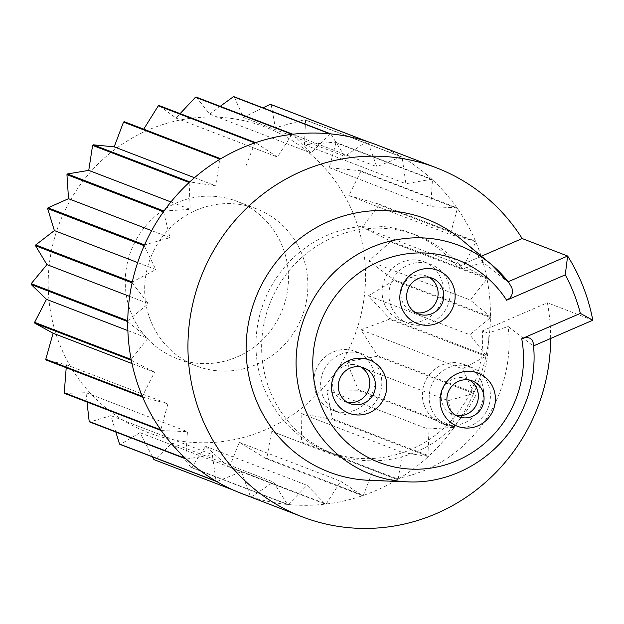 <?xml version="1.0" encoding="UTF-8"?>
<svg xmlns="http://www.w3.org/2000/svg" width="624" height="624" viewBox="0 0 624 624"><rect width="100%" height="100%" fill="white"/><g stroke="black" fill="none" stroke-linecap="round" stroke-linejoin="round"><path stroke-width="0.47" stroke-dasharray="3.12 2.34" d="M391.1 306.181A31.551 30.459 -69 0 1 397.886 272.197A31.551 30.459 -69 0 1 430.849 264.428A31.551 30.459 -69 0 1 447.97 304.801A31.551 30.459 -69 0 1 408.221 323.326A31.551 30.459 -69 0 1 391.1 306.181M384.29 303.568A31.551 30.459 111 0 0 401.404 320.705A31.551 30.459 111 0 0 434.359 312.936A31.551 30.459 111 0 0 441.145 278.951A31.551 30.459 111 0 0 424.031 261.807A31.551 30.459 111 0 0 391.076 269.576A31.551 30.459 111 0 0 384.29 303.568M431.371 408.938A31.551 30.459 -69 0 1 438.157 374.954A31.551 30.459 -69 0 1 471.12 367.185A31.551 30.459 -69 0 1 488.233 407.558A31.551 30.459 -69 0 1 448.484 426.083A31.551 30.459 -69 0 1 431.371 408.938M424.554 406.318A31.551 30.459 111 0 0 441.675 423.462A31.551 30.459 111 0 0 474.63 415.693A31.551 30.459 111 0 0 481.416 381.709A31.551 30.459 111 0 0 464.303 364.564A31.551 30.459 111 0 0 431.34 372.333A31.551 30.459 111 0 0 424.554 406.318M322.787 395.85A31.551 30.459 -69 0 1 329.573 361.865A31.551 30.459 -69 0 1 362.536 354.097A31.551 30.459 -69 0 1 379.649 394.469A31.551 30.459 -69 0 1 339.901 412.994A31.551 30.459 -69 0 1 322.787 395.85M315.97 393.229A31.551 30.459 111 0 0 333.083 410.374A31.551 30.459 111 0 0 366.046 402.605A31.551 30.459 111 0 0 372.832 368.62A31.551 30.459 111 0 0 355.719 351.476A31.551 30.459 111 0 0 322.756 359.245A31.551 30.459 111 0 0 315.97 393.229M550.641 338.481A186.958 180.508 111 0 0 547.365 302.78L592.8 320.237M152.498 456.885L139.955 432.689L241.387 471.666L250.474 496.688A186.958 180.508 -69 0 1 242.034 493.693M250.474 496.688L233.766 490.269M153.925 459.592A186.958 180.508 111 0 0 154.705 459.849L251.254 496.938L273.429 482.04L287.438 504.457A186.958 180.508 -69 0 1 251.254 496.938M287.438 504.457L190.889 467.36A186.958 180.508 111 0 0 191.708 467.438L288.257 504.535L307.039 485.293L325.346 504.122A186.958 180.508 -69 0 1 288.257 504.535M325.346 504.122L228.797 467.025A186.958 180.508 111 0 0 229.616 466.931L326.165 504.028L340.727 481.291L362.544 495.706A186.958 180.508 -69 0 1 326.165 504.028M362.544 495.706L265.996 458.609A186.958 180.508 111 0 0 266.783 458.344L363.332 495.44L373.043 470.207L397.402 479.575A186.958 180.508 -69 0 1 363.332 495.44M397.402 479.575L300.854 442.478A186.958 180.508 111 0 0 301.579 442.049L398.128 479.146L402.558 452.517L428.407 456.44A186.958 180.508 -69 0 1 398.128 479.146M428.407 456.44L331.859 419.344A186.958 180.508 111 0 0 332.483 418.766L429.031 455.863L427.986 429L454.194 427.3A186.958 180.508 -69 0 1 429.031 455.863M454.194 427.3L357.646 390.203A186.958 180.508 111 0 0 358.145 389.509L454.693 426.605L448.227 400.678L473.639 393.432A186.958 180.508 -69 0 1 454.693 426.605M473.639 393.432L377.091 356.335A186.958 180.508 111 0 0 377.442 355.555L473.99 392.652L462.376 368.8L485.893 356.32A186.958 180.508 -69 0 1 473.99 392.652M485.893 356.32L389.345 319.231A186.958 180.508 111 0 0 389.532 318.396L486.08 355.493L469.833 334.753L490.425 317.593A186.958 180.508 -69 0 1 486.08 355.493M490.425 317.593L393.877 280.496A186.958 180.508 111 0 0 393.884 279.646L490.433 316.742L470.262 300.027L487.024 278.928A186.958 180.508 -69 0 1 490.433 316.742M487.024 278.928L390.476 241.831A186.958 180.508 111 0 0 390.312 240.997L486.86 278.093L463.648 266.136L475.855 242.018A186.958 180.508 -69 0 1 486.86 278.093M475.855 242.018L379.298 204.922A186.958 180.508 111 0 0 378.979 204.149L475.527 241.246L450.278 234.562L457.392 208.486A186.958 180.508 -69 0 1 475.527 241.246M457.392 208.486L360.844 171.389A186.958 180.508 111 0 0 360.36 170.703L456.908 207.8L430.739 206.684L432.448 179.79A186.958 180.508 -69 0 1 456.908 207.8M432.448 179.79L335.899 142.693A186.958 180.508 111 0 0 335.291 142.132L431.839 179.228L405.881 183.729L402.113 157.186A186.958 180.508 -69 0 1 431.839 179.228M402.113 157.186L305.565 120.089A186.958 180.508 111 0 0 304.847 119.675L401.396 156.772L376.795 166.686L367.708 141.664M376.147 144.659A186.958 180.508 -69 0 1 401.396 156.772M369.486 480.347A135.541 130.868 111 0 0 508.17 326.531L533.278 346L533.356 344.939A122.6 118.373 -69 0 1 407.675 481.853M509.028 282.875L482.999 262.306A135.541 130.868 111 0 0 461.869 239.905M482.999 262.306L462.836 268.897A116.852 112.819 111 0 0 416.879 235.412A116.852 112.819 111 0 0 269.662 304.021A116.852 112.819 111 0 0 333.06 453.562A116.852 112.819 111 0 0 488.007 333.115L508.17 326.531M481.439 256.199L457.158 266.713L462.836 268.897M457.158 266.713A116.852 112.819 111 0 0 411.2 233.228A116.852 112.819 111 0 0 263.983 301.844A116.852 112.819 111 0 0 327.382 451.378A116.852 112.819 111 0 0 482.321 330.931L488.007 333.115M482.321 330.931L547.365 302.78M347.279 402.277A19.165 18.502 -69 0 1 344.347 401.435A19.165 18.502 -69 0 1 333.949 391.022A19.165 18.502 -69 0 1 338.068 370.375A19.165 18.502 -69 0 1 358.09 365.656A19.165 18.502 -69 0 1 360.836 366.99M455.863 415.366A19.165 18.502 -69 0 1 452.93 414.523A19.165 18.502 -69 0 1 442.533 404.11A19.165 18.502 -69 0 1 446.659 383.464A19.165 18.502 -69 0 1 466.674 378.745A19.165 18.502 -69 0 1 469.42 380.078M415.592 312.616A19.165 18.502 -69 0 1 412.659 311.766A19.165 18.502 -69 0 1 402.262 301.353A19.165 18.502 -69 0 1 406.388 280.706A19.165 18.502 -69 0 1 426.403 275.987A19.165 18.502 -69 0 1 429.156 277.321M533.325 343.153L533.356 344.939M208.876 117.031A163.589 157.95 -69 0 1 343.27 359.806A163.589 157.95 -69 0 1 68.445 362.848A163.589 157.95 -69 0 1 208.876 117.031M196.287 97.133L209.711 114.083L220.21 106.322M234.195 96.798L243.321 117.335L262.954 107.851M271.159 104.567L275.363 127.709L304.847 119.675M305.565 120.089L304.45 144.752L335.291 142.132M335.899 142.693L329.308 167.716L360.36 170.703M360.844 171.389L348.847 195.585L378.979 204.149M379.298 204.922L362.216 227.159L390.312 240.997M390.476 241.831L368.831 261.05L393.884 279.646M393.877 280.496L368.402 295.784L389.532 318.396M389.345 319.231L360.945 329.831L377.442 355.555M377.091 356.335L346.788 361.709L358.145 389.509M357.646 390.203L326.555 390.023L332.483 418.766M331.859 419.344L301.127 413.54L301.579 442.049M300.854 442.478L271.612 431.231L266.783 458.344M265.996 458.609L239.296 442.322L229.616 466.931M228.797 467.025L205.6 446.324L191.708 467.438M190.889 467.36L171.998 443.063L154.705 459.849M139.955 432.689L120.237 444.483M115.807 432.019L110.869 415.646L89.794 422.027M86.993 402.004L86.011 392.691L64.724 393.448M66.214 367.731L66.472 364.814L46.106 360.009M124.231 121.672L220.779 158.769M159.089 105.542L176.023 118.084L180.125 113.623M207.901 196.139A84.131 81.229 -69 0 1 237.034 201.365A84.131 81.229 -69 0 1 282.688 309.028A84.131 81.229 -69 0 1 176.686 358.426A84.131 81.229 -69 0 1 126.812 265.543A84.131 81.229 -69 0 1 207.901 196.139M209.711 114.083L311.15 153.052L292.835 134.23M329.924 133.817L311.15 153.052M176.023 118.084L277.454 157.061L255.637 142.639M292.016 134.324L277.454 157.061M254.849 142.912L245.138 168.145M194.493 177.715L215.623 185.835L189.774 181.912M220.054 159.206L215.623 185.835M170.937 201.95L190.195 209.352L163.987 211.052M189.15 182.489L190.195 209.352M151.64 230.63L169.962 237.666L144.542 244.912M163.496 211.747L169.962 237.666M137.67 262.579L155.805 269.545L132.288 282.025M144.199 245.692L155.805 269.545M129.667 296.416L148.348 303.592L127.756 320.759M132.109 282.859L148.348 303.592M127.873 330.619L147.919 338.325L131.157 359.424M127.748 321.61L147.919 338.325M131.999 363.558L154.534 372.216L142.334 396.334M131.321 360.251L154.534 372.216M66.472 364.814L167.903 403.79L160.797 429.866M142.662 397.106L167.903 403.79M86.011 392.691L187.442 431.668L185.741 458.562M161.273 430.544L187.442 431.668M110.869 415.646L212.3 454.623L216.076 481.166M186.35 459.124L212.3 454.623M216.785 481.58L241.387 471.666M171.998 443.063L273.429 482.04M205.6 446.324L307.039 485.293M239.296 442.322L340.727 481.291M271.612 431.231L373.043 470.207M301.127 413.54L402.558 452.517M326.555 390.023L427.986 429M346.788 361.709L448.227 400.678M360.945 329.831L462.376 368.8M368.402 295.784L469.833 334.753M368.831 261.05L470.262 300.027M362.216 227.159L463.648 266.136M348.847 195.585L450.278 234.562M329.308 167.716L430.739 206.684M304.45 144.752L405.881 183.729M275.363 127.709L376.795 166.686M243.321 117.335L344.752 156.312L330.751 133.895M366.928 141.406L344.752 156.312M225.241 371.116A84.131 81.229 111 0 0 306.329 301.712A84.131 81.229 111 0 0 256.456 208.822A84.131 81.229 111 0 0 227.315 203.596A84.131 81.229 111 0 0 146.227 273A84.131 81.229 111 0 0 196.1 365.89A84.131 81.229 111 0 0 225.241 371.116M401.404 320.705L408.221 323.326M424.031 261.807L430.849 264.428M441.675 423.462L448.484 426.083M464.303 364.564L471.12 367.185M333.083 410.374L339.901 412.994M355.719 351.476L362.536 354.097M416.879 235.412L411.2 233.228M333.06 453.562L327.382 451.378M344.347 401.435L350.025 403.611M358.09 365.656L363.769 367.84M452.93 414.523L458.609 416.699M466.674 378.745L472.352 380.929M412.659 311.766L418.337 313.95M426.403 275.987L432.089 278.171M256.456 208.822L237.034 201.365M196.1 365.89L176.686 358.426"/><path stroke-width="0.94" d="M262.954 107.851L270.379 104.309A186.958 180.508 111 0 1 271.159 104.567L367.708 141.664A186.958 180.508 -69 0 1 376.147 144.659L436.348 167.786A186.958 180.508 111 0 1 522.194 238.555L567.629 256.012A186.958 180.508 -69 0 1 592.8 320.237L533.606 345.86M436.348 167.786A186.958 180.508 111 0 0 239.452 215.514A186.958 180.508 111 0 0 202.535 419.461A186.958 180.508 111 0 0 302.242 516.82A186.958 180.508 111 0 0 550.641 338.481M270.379 104.309L366.928 141.406A186.958 180.508 -69 0 0 330.751 133.895L234.195 96.798A186.958 180.508 111 0 0 233.376 96.72L329.924 133.817A186.958 180.508 -69 0 0 292.835 134.23L196.287 97.133A186.958 180.508 111 0 0 195.468 97.227L292.016 134.324A186.958 180.508 -69 0 0 255.637 142.639L159.089 105.542A186.958 180.508 111 0 0 158.301 105.815L254.849 142.912A186.958 180.508 -69 0 0 220.779 158.769L124.231 121.672A186.958 180.508 111 0 0 123.505 122.109L220.054 159.206A186.958 180.508 -69 0 0 189.774 181.912L93.226 144.815A186.958 180.508 111 0 0 92.602 145.392L189.15 182.489A186.958 180.508 -69 0 0 163.987 211.052L67.439 173.956A186.958 180.508 111 0 0 66.947 174.65L163.496 211.747A186.958 180.508 -69 0 0 144.542 244.912L47.993 207.815A186.958 180.508 111 0 0 47.642 208.595L144.199 245.692A186.958 180.508 -69 0 0 132.288 282.025L35.74 244.928A186.958 180.508 111 0 0 35.552 245.762L132.109 282.859A186.958 180.508 -69 0 0 127.756 320.759L31.208 283.663A186.958 180.508 111 0 0 31.2 284.513L127.748 321.61A186.958 180.508 -69 0 0 131.157 359.424L34.609 322.327A186.958 180.508 111 0 0 34.772 323.154L131.321 360.251A186.958 180.508 -69 0 0 142.334 396.334L45.786 359.237A186.958 180.508 111 0 0 46.106 360.009L142.662 397.106A186.958 180.508 -69 0 0 160.797 429.866L64.249 392.769A186.958 180.508 111 0 0 64.724 393.448L161.273 430.544A186.958 180.508 -69 0 0 185.741 458.562L89.185 421.465A186.958 180.508 111 0 0 89.794 422.027L186.35 459.124A186.958 180.508 -69 0 0 216.076 481.166L119.527 444.07A186.958 180.508 111 0 0 120.237 444.483L216.785 481.58A186.958 180.508 -69 0 0 242.034 493.693L302.242 516.82M233.766 490.269L153.925 459.592L152.498 456.885M509.597 283.577L491.244 264.365L461.869 239.905A135.541 130.868 111 0 0 255.434 298.561A135.541 130.868 111 0 0 369.486 480.347L407.675 481.853A122.6 118.373 -69 0 1 304.512 317.413A122.6 118.373 -69 0 1 491.244 264.365A122.6 118.373 -69 0 1 509.028 282.875L511.961 287.976L512.53 292.235L511.649 295.589L509.847 298.093L506.626 300.23A108.631 104.887 111 0 0 331.352 301.829A108.631 104.887 111 0 0 396.224 467.36A108.631 104.887 111 0 0 521.726 338.762L580.367 313.381A172.934 166.975 111 0 0 565.266 274.849L506.626 300.23M522.194 238.555L481.439 256.199M333.473 397.722A28.509 27.526 -69 0 1 363.152 358.418A28.509 27.526 -69 0 1 380.882 403.658A28.509 27.526 -69 0 1 333.473 397.722M401.794 308.053A28.509 27.526 -69 0 1 431.465 268.749A28.509 27.526 -69 0 1 449.194 313.989A28.509 27.526 -69 0 1 401.794 308.053M442.057 410.81A28.509 27.526 -69 0 1 471.736 371.506A28.509 27.526 -69 0 1 489.466 416.746A28.509 27.526 -69 0 1 442.057 410.81M508.178 281.752L567.629 256.012L565.266 274.849M339.628 393.198A19.165 18.502 111 0 0 350.025 403.611A19.165 18.502 111 0 0 374.166 392.363A19.165 18.502 111 0 0 363.769 367.84A19.165 18.502 111 0 0 343.754 372.559A19.165 18.502 111 0 0 339.628 393.198M360.836 366.99A19.165 18.502 -69 0 1 368.488 390.179A19.165 18.502 -69 0 1 347.279 402.277M448.211 406.286A19.165 18.502 111 0 0 458.609 416.699A19.165 18.502 111 0 0 482.75 405.452A19.165 18.502 111 0 0 472.352 380.929A19.165 18.502 111 0 0 452.338 385.648A19.165 18.502 111 0 0 448.211 406.286M469.42 380.078A19.165 18.502 -69 0 1 477.071 403.268A19.165 18.502 -69 0 1 455.863 415.366M407.94 303.537A19.165 18.502 111 0 0 418.337 313.95A19.165 18.502 111 0 0 442.486 302.695A19.165 18.502 111 0 0 432.089 278.171A19.165 18.502 111 0 0 412.066 282.89A19.165 18.502 111 0 0 407.94 303.537M429.156 277.321A19.165 18.502 -69 0 1 436.808 300.511A19.165 18.502 -69 0 1 415.592 312.616M592.8 320.237L580.367 313.381M521.726 338.762L524.8 337.795L527.608 337.615L529.901 338.185L532.186 340.025L533.325 343.153C535.938 367.419 531.898 390.608 521.227 412.721C500.698 455.855 454.054 484.247 407.675 481.853M220.21 106.322L233.376 96.72M119.527 444.07L115.807 432.019M89.185 421.465L86.993 402.004M64.249 392.769L66.214 367.731M45.786 359.237L53.102 333.239L34.772 323.154M34.609 322.327L46.488 299.348L31.2 284.513M31.208 283.663L46.917 264.623L35.552 245.762M35.74 244.928L54.374 230.576L47.642 208.595M47.993 207.815L68.523 198.697L66.947 174.65M67.439 173.956L88.756 170.375L92.602 145.392M93.226 144.815L114.192 146.858L123.505 122.109M143.707 129.176L158.301 105.815M180.125 113.623L195.468 97.227M114.192 146.858L194.493 177.715M88.756 170.375L170.937 201.95M68.523 198.697L151.64 230.63M54.374 230.576L137.67 262.579M46.917 264.623L129.667 296.416M46.488 299.348L127.873 330.619M53.102 333.239L131.999 363.558"/></g></svg>

